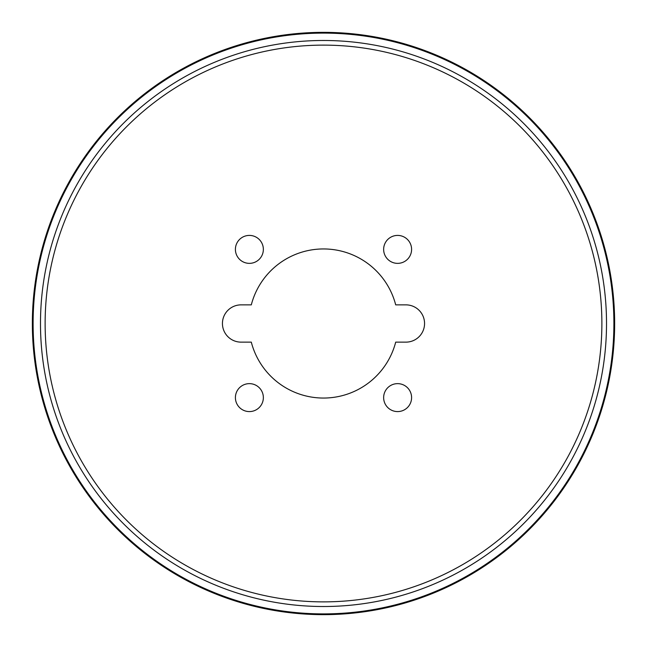 <?xml version="1.0" encoding="UTF-8"?>
<svg xmlns="http://www.w3.org/2000/svg" width="647" height="647" viewBox="0 0 647 647"><rect width="100%" height="100%" fill="white"/><g stroke="black" fill="none" stroke-linecap="round" stroke-linejoin="round"><path stroke-width="0.97" d="M397.614 383.639A13.975 13.975 0 0 0 385.515 404.601A13.975 13.975 0 0 0 409.721 404.601A13.975 13.975 0 0 0 397.614 383.639M249.386 383.639A13.975 13.975 0 0 0 237.279 404.601A13.975 13.975 0 0 0 261.485 404.601A13.975 13.975 0 0 0 249.386 383.639M249.386 235.411A13.975 13.975 0 0 0 237.279 256.374A13.975 13.975 0 0 0 261.485 256.374A13.975 13.975 0 0 0 249.386 235.411M397.614 235.411A13.975 13.975 0 0 0 385.515 256.374A13.975 13.975 0 0 0 409.721 256.374A13.975 13.975 0 0 0 397.614 235.411M405.928 342.134A18.634 18.634 0 0 0 424.561 323.5A18.634 18.634 0 0 0 405.928 304.866L395.697 304.866A74.567 74.567 0 0 0 251.303 304.866L241.072 304.866A18.634 18.634 0 0 0 222.439 323.5A18.634 18.634 0 0 0 241.072 342.134L251.303 342.134A74.567 74.567 0 0 0 395.697 342.134L405.928 342.134M45.128 323.5A278.372 278.372 0 0 1 462.686 82.42A278.372 278.372 0 0 1 462.686 564.58A278.372 278.372 0 0 1 45.128 323.5M32.35 323.5A291.15 291.15 0 0 1 469.075 71.356A291.15 291.15 0 0 1 469.075 575.644A291.15 291.15 0 0 1 32.35 323.5A291.15 291.15 0 0 1 469.075 71.356A291.15 291.15 0 0 1 469.075 575.644A291.15 291.15 0 0 1 32.35 323.5A291.15 291.15 0 0 1 469.075 71.356A291.15 291.15 0 0 1 469.075 575.644A291.15 291.15 0 0 1 32.35 323.5A291.15 291.15 0 0 1 469.075 71.356A291.15 291.15 0 0 1 469.075 575.644A291.15 291.15 0 0 1 32.35 323.5M40.486 323.5A283.014 283.014 0 0 1 465.007 78.4A283.014 283.014 0 0 1 465.007 568.6A283.014 283.014 0 0 1 40.486 323.5M33.11 323.5A290.39 290.39 0 0 1 468.695 72.011A290.39 290.39 0 0 1 468.695 574.989A290.39 290.39 0 0 1 33.11 323.5"/></g></svg>
